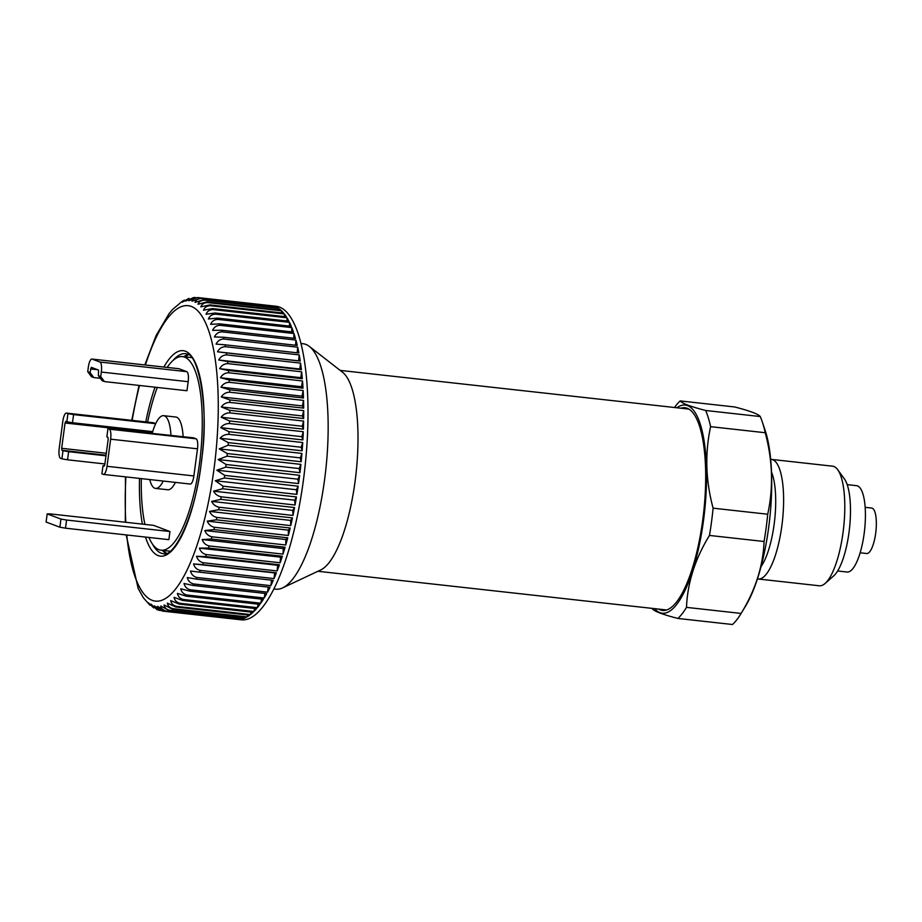 <?xml version="1.0" encoding="UTF-8"?>
<svg xmlns="http://www.w3.org/2000/svg" width="922" height="922" viewBox="0 0 922 922"><rect width="100%" height="100%" fill="white"/><g stroke="black" fill="none" stroke-linecap="round" stroke-linejoin="round"><path stroke-width="1.38" d="M762.229 421.711L765.087 430.194A104.716 30.887 96.3 0 1 770.112 514.949A104.716 30.887 96.3 0 1 745.575 606.1L740.919 613.752A114.316 33.722 -83.7 0 0 741.115 613.43C755.441 590.057 763.093 566.073 764.073 541.491A114.316 33.722 96.3 0 0 767.715 514.234C773.512 487.646 772.682 460.481 765.225 432.729A114.316 33.722 96.3 0 0 762.229 421.711A114.316 33.722 96.3 0 0 760.258 416.548C758.403 414.093 749.909 410.901 734.799 406.982L680.194 400.92A114.316 33.722 96.3 0 0 674.524 407.501M680.194 400.92C682.038 403.375 690.52 406.556 705.653 410.486A114.316 33.722 96.3 0 1 710.608 426.667C704.811 453.255 705.641 480.42 713.098 508.172A114.316 33.722 96.3 0 1 709.467 535.44C695.13 558.813 687.478 582.796 686.498 607.368A114.316 33.722 96.3 0 1 677.901 618.455L732.506 624.505A114.316 33.722 -83.7 0 0 740.919 613.752M195.648 297.564L193.758 297.495L188.872 300.768L197.723 297.552A157.754 46.526 96.3 0 1 197.861 297.564A157.754 46.526 96.3 0 1 198.507 297.645C195.084 297.599 192.917 298.774 192.007 301.183L200.915 298.255L274.733 306.45A157.754 46.526 -83.7 0 0 272.324 305.839L272.382 306.185M200.915 298.255A157.754 46.526 96.3 0 1 201.273 298.382A157.754 46.526 96.3 0 1 201.664 298.544C198.242 298.509 196.04 299.777 195.049 302.347L204.004 299.719A157.754 46.526 96.3 0 1 204.73 300.192C201.296 300.18 199.048 301.529 197.988 304.248L206.977 301.943A157.754 46.526 96.3 0 1 207.669 302.589C204.223 302.589 201.941 304.018 200.812 306.876L209.824 304.905A157.754 46.526 96.3 0 1 210.481 305.735C207.024 305.747 204.696 307.245 203.497 310.207L212.521 308.605A157.754 46.526 96.3 0 1 213.143 309.596C209.686 309.631 207.312 311.175 206.032 314.252L215.068 313.007A157.754 46.526 96.3 0 1 215.656 314.16C212.175 314.206 209.767 315.808 208.407 318.966L217.442 318.09A157.754 46.526 96.3 0 1 217.984 319.415C214.503 319.473 212.037 321.11 210.608 324.337L219.643 323.853A157.754 46.526 96.3 0 1 220.139 325.328C216.647 325.385 214.146 327.056 212.625 330.341L221.649 330.237A157.754 46.526 96.3 0 1 222.098 331.862C218.595 331.932 216.048 333.626 214.457 336.945L223.447 337.233A157.754 46.526 96.3 0 1 223.85 339.008C220.335 339.065 217.753 340.771 216.082 344.113L225.049 344.805A157.754 46.526 96.3 0 1 225.394 346.695C221.868 346.764 219.24 348.47 217.511 351.812L226.42 352.896A157.754 46.526 96.3 0 1 226.72 354.924C223.193 354.982 220.519 356.687 218.71 360.018L227.573 361.493A157.754 46.526 96.3 0 1 227.815 363.625C224.276 363.694 221.568 365.366 219.69 368.673L228.506 370.54A157.754 46.526 96.3 0 1 228.691 372.776C225.141 372.834 222.386 374.482 220.45 377.743L229.186 379.991A157.754 46.526 96.3 0 1 229.324 382.319C225.763 382.365 222.986 383.99 220.969 387.171L229.647 389.81A157.754 46.526 96.3 0 1 229.716 392.219C226.155 392.253 223.331 393.832 221.268 396.933L229.855 399.941A157.754 46.526 96.3 0 1 229.878 402.418C226.305 402.441 223.447 403.963 221.326 406.971L229.832 410.336A157.754 46.526 96.3 0 1 229.785 412.872C226.213 412.883 223.331 414.335 221.153 417.24L229.566 420.951A157.754 46.526 96.3 0 1 229.463 423.532C225.878 423.521 222.974 424.904 220.738 427.681L229.059 431.727A157.754 46.526 96.3 0 1 228.898 434.331C225.302 434.308 222.375 435.61 220.104 438.25L228.31 442.606A157.754 46.526 96.3 0 1 228.103 445.234L219.229 448.887L227.342 453.555A157.754 46.526 96.3 0 1 227.066 456.183L218.145 459.548L226.132 464.492A157.754 46.526 96.3 0 1 225.809 467.12L216.831 470.185L224.703 475.395A157.754 46.526 96.3 0 1 224.334 477.999L215.299 480.742L223.066 486.182A157.754 46.526 96.3 0 1 222.64 488.752L213.57 491.161C215.206 494.204 217.753 496.094 221.211 496.82A157.754 46.526 96.3 0 1 220.738 499.355L211.645 501.395C213.201 504.565 215.713 506.512 219.159 507.25A157.754 46.526 96.3 0 1 218.641 509.728L209.536 511.41C211.023 514.672 213.478 516.677 216.924 517.426A157.754 46.526 96.3 0 1 216.359 519.824L207.243 521.126C208.649 524.48 211.08 526.531 214.515 527.292A157.754 46.526 96.3 0 1 213.904 529.608L204.788 530.519C206.125 533.942 208.499 536.028 211.933 536.8A157.754 46.526 96.3 0 1 211.288 539.036L202.172 539.543C203.439 543.012 205.779 545.133 209.19 545.916A157.754 46.526 96.3 0 1 208.522 548.037L199.429 548.141C200.616 551.644 202.909 553.799 206.321 554.571A157.754 46.526 96.3 0 1 205.606 556.588L196.547 556.277C197.665 559.804 199.924 561.971 203.324 562.754A157.754 46.526 96.3 0 1 202.586 564.644L193.551 563.918C194.6 567.456 196.824 569.612 200.212 570.395A157.754 46.526 96.3 0 1 199.452 572.159L190.462 571.018C191.442 574.544 193.62 576.699 196.997 577.483A157.754 46.526 96.3 0 1 196.213 579.097L187.281 577.552C188.192 581.044 190.335 583.177 193.712 583.96A157.754 46.526 96.3 0 1 192.917 585.424L184.043 583.476C184.884 586.922 186.993 589.031 190.358 589.815A157.754 46.526 96.3 0 1 189.552 591.117L180.747 588.766C181.53 592.154 183.605 594.229 186.959 595.001A157.754 46.526 96.3 0 1 186.14 596.154L177.416 593.399C178.13 596.707 180.17 598.747 183.524 599.507A157.754 46.526 96.3 0 1 182.694 600.487L174.062 597.352C174.731 600.568 176.736 602.562 180.078 603.311A157.754 46.526 96.3 0 1 179.248 604.106L170.697 600.602C171.319 603.714 173.29 605.639 176.632 606.376A157.754 46.526 96.3 0 1 175.802 607.01L167.355 603.138C167.919 606.134 169.867 607.99 173.209 608.704A157.754 46.526 96.3 0 1 172.391 609.154L164.035 604.947C164.554 607.805 166.49 609.58 169.809 610.295A157.754 46.526 96.3 0 1 169.003 610.56L160.762 606.008C161.246 608.727 163.148 610.422 166.479 611.113A157.754 46.526 96.3 0 1 165.683 611.194L157.547 606.342C157.996 608.889 159.886 610.502 163.206 611.171A157.754 46.526 96.3 0 1 163.067 611.148L241.23 619.826A157.754 46.526 -83.7 0 0 304.191 474.035A157.754 46.526 -83.7 0 0 279.447 307.061A157.754 46.526 -83.7 0 0 276.035 306.242L197.723 297.552M172.656 309.354L182.095 301.413L184.412 300.134L182.383 302.162L188.895 298.371L185.656 301.091L193.758 297.495M144.812 364.928L156.141 335.47L169.014 313.711L172.656 309.366M163.067 611.148L154.412 605.915L158.296 610.076L156.89 609.546L150.989 604.141L153.674 607.921L148.43 602.861L149.883 605.178L143.348 597.767L138.15 588.432L126.176 534.921M158.296 610.076L160.059 610.468M201.664 298.544L275.494 306.726L275.62 307.671M204.004 299.719L277.822 307.913A157.754 46.526 -83.7 0 0 275.494 306.726M204.73 300.192L278.548 308.386L278.709 309.907M206.977 301.943L280.795 310.138A157.754 46.526 -83.7 0 0 278.548 308.386M207.669 302.589L281.498 310.783L281.659 312.881M209.824 304.905L283.642 313.1A157.754 46.526 -83.7 0 0 281.498 310.783M210.481 305.735L284.31 313.918L284.437 316.58M212.521 308.605L286.35 316.799A157.754 46.526 -83.7 0 0 284.31 313.918M213.143 309.596L286.973 317.79L287.053 320.994M215.068 313.007L288.886 321.202A157.754 46.526 -83.7 0 0 286.973 317.79M215.656 314.16L289.473 322.354L289.473 326.088M217.442 318.09L291.271 326.284A157.754 46.526 -83.7 0 0 289.473 322.354M217.984 319.415L291.813 327.61L291.721 331.851M219.643 323.853L293.461 332.047A157.754 46.526 -83.7 0 0 291.813 327.61M220.139 325.328L293.957 333.522L293.749 338.247M221.649 330.237L295.466 338.432A157.754 46.526 -83.7 0 0 293.957 333.522M222.098 331.862L295.916 340.057L295.582 345.243M223.447 337.233L297.276 345.427A157.754 46.526 -83.7 0 0 295.916 340.057M223.85 339.008L297.679 347.191L297.195 352.803M225.049 344.805L298.866 352.988A157.754 46.526 -83.7 0 0 297.679 347.191M225.394 346.695L299.224 354.889L298.578 360.813L300.249 361.09A157.754 46.526 -83.7 0 0 299.224 354.889M226.42 352.896L300.249 361.09M226.72 354.924L300.549 363.118L299.788 369.007L301.402 369.687A157.754 46.526 -83.7 0 0 300.549 363.118M227.573 361.493L301.402 369.687M227.815 363.625L301.644 371.82L300.768 377.663L302.324 378.735A157.754 46.526 -83.7 0 0 301.644 371.82M228.506 370.54L302.324 378.735M228.691 372.776L302.508 380.97L301.529 386.733L303.015 388.185A157.754 46.526 -83.7 0 0 302.508 380.97M229.186 379.991L303.015 388.185M229.324 382.319L303.142 390.513L302.047 396.172L303.465 398.004A157.754 46.526 -83.7 0 0 303.142 390.513M229.647 389.81L303.465 398.004M229.716 392.219L303.545 400.413L302.347 405.934L303.684 408.135A157.754 46.526 -83.7 0 0 303.545 400.413M229.855 399.941L303.684 408.135M229.878 402.418L303.695 410.613L302.404 415.972L303.661 418.53A157.754 46.526 -83.7 0 0 303.695 410.613M229.832 410.336L303.661 418.53M229.785 412.872L303.615 421.066L302.232 426.241L303.384 429.145A157.754 46.526 -83.7 0 0 303.615 421.066M229.566 420.951L303.384 429.145M229.463 423.532L303.292 431.715L301.817 436.682L302.877 439.921A157.754 46.526 -83.7 0 0 303.292 431.715M229.059 431.727L302.877 439.921M228.898 434.331L302.727 442.525L301.183 447.239L302.139 450.8A157.754 46.526 -83.7 0 0 302.727 442.525M228.31 442.606L302.139 450.8M228.103 445.234L301.92 453.428L300.307 457.888L301.16 461.738A157.754 46.526 -83.7 0 0 301.92 453.428M227.342 453.555L301.16 461.738M227.066 456.183L300.895 464.377L299.212 468.549L299.961 472.686A157.754 46.526 -83.7 0 0 300.895 464.377M226.132 464.492L299.961 472.686M225.809 467.12L299.638 475.314L297.91 479.186L298.532 483.577A157.754 46.526 -83.7 0 0 299.638 475.314M224.703 475.395L298.532 483.577M224.334 477.999L298.152 486.182L296.377 489.743L296.884 494.376A157.754 46.526 -83.7 0 0 298.152 486.182M223.066 486.182L296.884 494.376M222.64 488.752L296.458 496.946L294.648 500.162L295.04 505.014A157.754 46.526 -83.7 0 0 296.458 496.946M221.211 496.82L295.04 505.014M220.738 499.355L294.556 507.538L292.723 510.396L292.989 515.444A157.754 46.526 -83.7 0 0 294.556 507.538M219.159 507.25L292.989 515.444M218.641 509.728L292.47 517.91L290.614 520.4L290.753 525.621A157.754 46.526 -83.7 0 0 292.47 517.91M216.924 517.426L290.753 525.621M216.359 519.824L290.188 528.018L288.321 530.127L288.332 535.486A157.754 46.526 -83.7 0 0 290.188 528.018M214.515 527.292L288.332 535.486M213.904 529.608L287.733 537.803L285.866 539.52L285.751 544.994A157.754 46.526 -83.7 0 0 287.733 537.803M211.933 536.8L285.751 544.994M211.288 539.036L285.105 547.219L283.25 548.544L283.019 554.11A157.754 46.526 -83.7 0 0 285.105 547.219M209.19 545.916L283.019 554.11M208.522 548.037L282.339 556.231L280.507 557.142L280.15 562.766A157.754 46.526 -83.7 0 0 282.339 556.231M206.321 554.571L280.15 562.766M205.606 556.588L279.435 564.783L277.626 565.278L277.142 570.948A157.754 46.526 -83.7 0 0 279.435 564.783M203.324 562.754L277.142 570.948M202.586 564.644L276.404 572.827L274.629 572.919L274.03 578.59A157.754 46.526 -83.7 0 0 276.404 572.827M200.212 570.395L274.03 578.59M199.452 572.159L273.269 580.341A157.754 46.526 -83.7 0 1 270.826 585.677L196.997 577.483M196.213 579.097L270.042 587.291A157.754 46.526 -83.7 0 1 267.541 592.154L193.712 583.96M192.917 585.424L266.735 593.618A157.754 46.526 -83.7 0 1 264.188 598.009L190.358 589.815M189.552 591.117L263.369 599.312A157.754 46.526 -83.7 0 1 260.788 603.195L186.959 595.001M186.14 596.154L259.958 604.336A157.754 46.526 -83.7 0 1 257.353 607.702L183.524 599.507M182.694 600.487L256.523 608.681A157.754 46.526 -83.7 0 1 253.907 611.493L180.078 603.311M179.248 604.106L253.077 612.3A157.754 46.526 -83.7 0 1 250.461 614.571L176.632 606.376M175.802 607.01L249.632 615.204A157.754 46.526 -83.7 0 1 247.027 616.899L173.209 608.704M172.391 609.154L246.209 617.348A157.754 46.526 -83.7 0 1 243.639 618.478L169.809 610.295M169.003 610.56L242.832 618.743A157.754 46.526 -83.7 0 1 240.296 619.307L166.479 611.113M165.683 611.194L239.501 619.388A157.754 46.526 -83.7 0 1 237.023 619.354L163.206 611.171M198.507 297.645L272.324 305.839M240.584 618.501L240.296 619.307M254.622 608.462L253.907 611.493M709.467 535.44L764.073 541.491M686.498 607.368L741.115 613.43M676.886 407.766A104.716 30.887 96.3 0 1 704.477 512.505A104.716 30.887 96.3 0 1 654.597 608.647M677.901 618.455C662.78 614.525 654.297 611.332 652.442 608.877A114.316 33.722 96.3 0 1 652.234 608.382M710.608 426.667L765.225 432.729M713.098 508.172L767.715 514.234M705.653 410.486L760.258 416.548M770.688 459.375A60.161 17.748 96.3 0 1 771.426 459.398A60.161 17.748 96.3 0 1 782.421 521.161A60.161 17.748 96.3 0 1 758.149 578.993A60.161 17.748 96.3 0 1 757.423 578.866M771.426 459.398L832.589 466.186A60.161 17.748 96.3 0 1 837.718 469.713A60.161 17.748 96.3 0 1 843.595 527.949A60.161 17.748 96.3 0 1 825.086 583.465A60.161 17.748 96.3 0 1 819.324 585.781L758.149 578.993M102.999 465.748L101.916 473.885L103.218 474.369A9.151 2.697 96.3 0 0 103.414 474.415A9.151 2.697 96.3 0 0 107.021 466.302L110.64 439.183A9.151 2.697 96.3 0 0 109.245 429.156L107.943 428.672L106.86 436.809L107.897 437.201L108.185 439.206L104.797 464.527L104.082 466.14L102.999 465.748L104.486 465.737M865.182 507.331L871.716 508.057A22.866 6.742 96.3 0 1 875.9 531.533A22.866 6.742 96.3 0 1 866.68 553.511L860.134 552.785M847.203 484.638L856.619 485.687A43.438 12.816 96.3 0 1 864.559 530.265A43.438 12.816 96.3 0 1 847.041 572.032L837.614 570.983M837.718 469.713L844.46 479.025A51.217 15.109 96.3 0 1 849.473 528.594A51.217 15.109 96.3 0 1 833.719 575.858L825.086 583.465M680.932 408.216A101.973 30.08 96.3 0 1 685.023 407.755A101.973 30.08 96.3 0 1 703.67 512.413A101.973 30.08 96.3 0 1 662.538 610.445A101.973 30.08 96.3 0 1 658.642 609.096M190.07 484.004A9.151 2.697 96.3 0 0 190.266 484.05A9.151 2.697 96.3 0 0 193.874 475.948L197.492 448.818A9.151 2.697 96.3 0 0 196.098 438.803L193.505 437.823L107.943 428.672M100.717 376.579L104.451 381.581L102.112 380.705L98.377 375.692L100.717 376.579L101.316 372.05A9.151 2.697 96.3 0 0 99.922 362.035L92.131 359.107A9.151 2.697 96.3 0 0 91.935 359.061A9.151 2.697 96.3 0 0 88.328 367.175L87.728 371.693L90.056 372.569L93.802 377.571L91.462 376.695L87.728 371.693M98.377 375.692L98.573 370.079L91.301 367.336L90.056 372.569M67.94 413.632L73.587 414.6L72.492 422.737L66.857 421.769L67.94 413.632L66.638 413.137A9.151 2.697 96.3 0 0 66.442 413.091A9.151 2.697 96.3 0 0 62.834 421.204L59.215 448.334A9.151 2.697 96.3 0 0 60.61 458.349L61.912 458.833L62.996 450.697L68.631 451.676L67.548 459.813L61.912 458.833M66.857 421.769L65.773 421.366L65.059 422.991L61.67 448.311L61.958 450.305L62.996 450.697M170.95 435.322A36.58 10.787 -83.7 0 0 163.655 415.684A36.58 10.787 -83.7 0 0 152.234 433.248M149.733 479.555A36.58 10.787 -83.7 0 0 155.588 488.406A36.58 10.787 -83.7 0 0 163.229 481.053M66.591 520.043L169.948 531.521L153.582 525.367L50.226 513.9L47.183 513.9L46.1 522.036L59.872 527.211L60.956 519.074L66.591 520.043L65.508 528.191L59.872 527.211M47.183 513.9L60.956 519.074M178.58 368.696A9.151 2.697 96.3 0 1 178.787 368.696A9.151 2.697 96.3 0 1 178.983 368.742L186.774 371.67A9.151 2.697 96.3 0 1 188.169 381.696L186.959 390.732L104.451 381.581M100.314 378.297L93.802 377.571M152.153 431.577L151.83 433.202M152.706 431.634L72.492 422.737M155.68 423.705L73.587 414.6M153.087 422.737A9.151 2.697 96.3 0 1 153.294 422.737A9.151 2.697 96.3 0 1 153.49 422.783L155.726 423.624M104.878 463.95L67.548 459.813M105.961 455.814L68.631 451.676M183.109 436.671A36.58 10.787 -83.7 0 0 175.814 417.032L163.655 415.684M155.588 488.406L167.746 489.755A36.58 10.787 -83.7 0 0 175.387 482.402M169.948 531.521L168.864 539.658L65.508 528.191M148.915 537.445A97.398 28.732 -83.7 0 0 161.039 550.192A97.398 28.732 -83.7 0 0 199.452 463.801A97.398 28.732 -83.7 0 0 182.521 356.595A97.398 28.732 -83.7 0 0 167.182 367.405M157.293 387.447A97.398 28.732 -83.7 0 0 147.612 422.103M141.331 478.622A97.398 28.732 -83.7 0 0 144.95 524.411M244.076 617.118L243.639 618.478M247.592 614.974L247.027 616.899M251.118 612.081L250.461 614.571M258.114 604.141L257.353 607.702M261.56 599.116L260.788 603.195M264.96 593.422L264.188 598.009M268.279 587.095L267.541 592.154M271.517 580.157L270.826 585.677M193.551 563.918L274.629 572.919M196.547 556.277L277.626 565.278M199.429 548.141L280.507 557.142M202.172 539.543L283.25 548.544M204.788 530.519L285.866 539.52M207.243 521.126L288.321 530.127M209.536 511.41L290.614 520.4M211.645 501.395L292.723 510.396M213.57 491.161L294.648 500.162M215.299 480.742L296.377 489.743M216.831 470.185L297.91 479.186M218.145 459.548L299.212 468.549M219.229 448.887L300.307 457.888M220.104 438.25L301.183 447.239M220.738 427.681L301.817 436.682M221.153 417.24L302.232 426.241M221.326 406.971L302.404 415.972M221.268 396.933L302.347 405.934M220.969 387.171L302.047 396.172M220.45 377.743L301.529 386.733M219.69 368.673L300.768 377.663M218.71 360.018L299.788 369.007M217.511 351.812L298.578 360.813M301.033 343.514L303.142 343.745A123.467 36.419 96.3 0 1 309.366 346.43A123.467 36.419 96.3 0 1 325.708 470.474A123.467 36.419 96.3 0 1 282.57 587.913A123.467 36.419 96.3 0 1 275.909 589.17L273.799 588.939M309.366 346.43L342.627 372.304A101.051 29.804 96.3 0 1 355.996 473.839A101.051 29.804 96.3 0 1 320.683 569.969L282.57 587.913M126.775 534.979A148.615 43.83 -83.7 0 0 201.653 530.231A148.615 43.83 -83.7 0 0 191.384 306.461A148.615 43.83 -83.7 0 0 145.399 364.997M139.51 385.465A148.615 43.83 -83.7 0 0 132.157 420.386M125.888 476.916A148.615 43.83 -83.7 0 0 125.807 522.278M771.518 472.099A53.891 15.893 96.3 0 1 774.63 520.296A53.891 15.893 96.3 0 1 761.03 566.627M193.874 475.948L107.021 466.302M197.492 448.818L110.64 439.183M196.098 438.803L109.245 429.156M97.709 369.745L90.54 368.95M188.169 381.696L101.316 372.05M186.774 371.67L99.922 362.035M178.983 368.742L92.131 359.107M106.042 455.203L61.958 450.305M106.307 453.255L61.67 448.311M151.911 432.625L65.059 422.991M153.49 422.783L66.638 413.137M166.156 553.361A100.602 29.677 96.3 0 1 162.341 550.342M183.824 356.733A100.602 29.677 96.3 0 1 188.203 354.624M152.453 544.072A100.602 29.677 -83.7 0 0 163.286 553.673C174.27 558.19 196.259 513.566 201.584 459.974C209.686 405.83 197.515 353.161 187.051 354.083L185.483 353.702A100.602 29.677 -83.7 0 0 172.806 360.675M163.897 367.048A103.345 30.484 96.3 0 1 185.414 351.224A103.345 30.484 96.3 0 1 196.732 489.939A103.345 30.484 96.3 0 1 145.515 537.065M142.38 524.122A103.345 30.484 96.3 0 1 139.522 478.426M145.791 421.896A103.345 30.484 96.3 0 1 155.034 387.194M139.015 385.419L131.731 420.34M125.461 476.87L125.288 522.221M190.266 484.05L103.414 474.415M178.787 368.696L91.935 359.061M153.294 422.737L66.442 413.091M191.546 357.586L182.521 356.595M170.063 551.195L161.039 550.192M166.409 553.269L163.298 550.446M184.78 356.837L188.434 354.763M688.918 409.103L340.183 370.402M666.629 609.984L317.894 571.283"/></g></svg>
